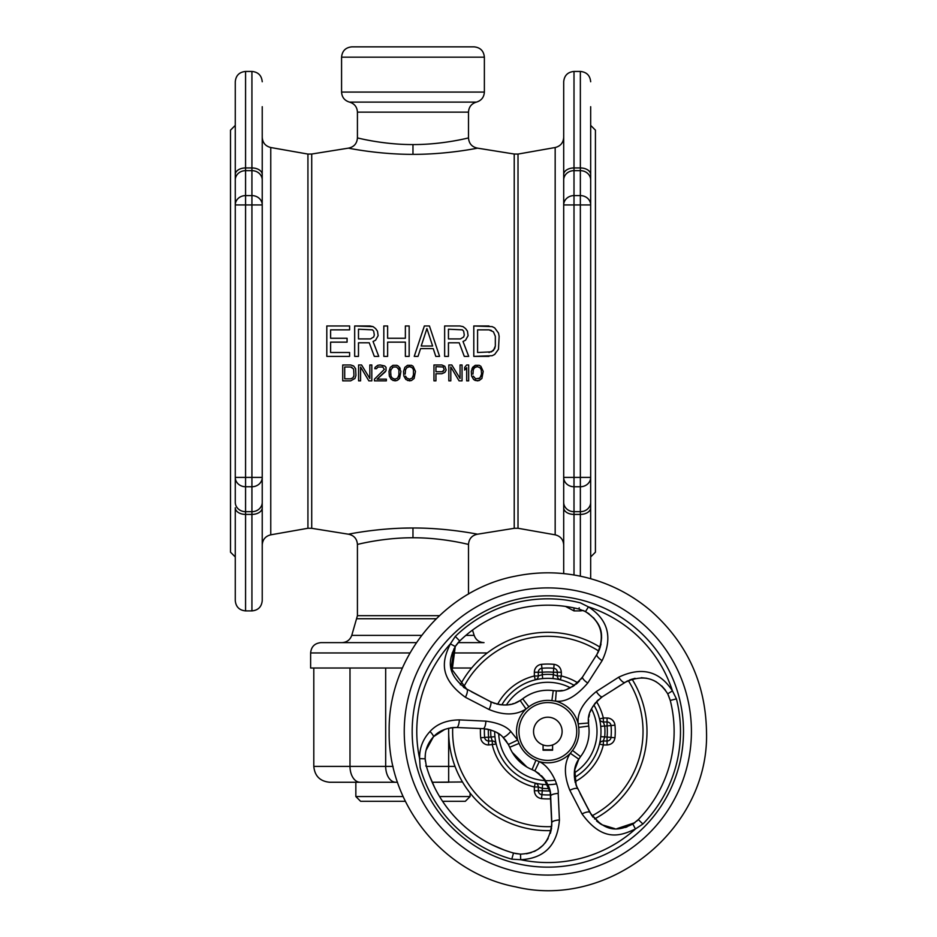 <?xml version="1.0" encoding="UTF-8"?>
<svg xmlns="http://www.w3.org/2000/svg" width="937" height="937" viewBox="0 0 937 937"><rect width="100%" height="100%" fill="white"/><g stroke="black" fill="none" stroke-linecap="round" stroke-linejoin="round"><path stroke-width="1.41" d="M590.673 125.394L595.428 130.149L595.428 552.198L590.673 556.953M590.673 179.998L590.673 174.563A10.319 6.629 180 0 0 580.354 167.934L580.354 170.651A10.319 9.347 0 0 1 590.673 179.998L590.673 575.634M590.673 106.713L590.673 174.563M590.673 507.784L590.673 477.401A10.319 9.347 180 0 1 580.354 486.748L580.354 514.413A10.319 6.629 0 0 0 590.673 507.784L590.673 578.715M563.699 502.337L563.699 507.784A10.319 6.629 0 0 0 574.006 514.413L574.006 511.684A10.319 9.347 180 0 1 563.699 502.337L563.699 204.945A10.319 9.347 0 0 1 574.006 195.599L580.354 195.599A10.319 9.347 0 0 1 590.673 204.945L590.673 143.209M590.673 204.945L580.354 204.945L580.354 477.401L574.006 477.401L574.006 204.945L580.354 204.945L580.354 170.651L574.006 170.651L574.006 167.934A10.319 6.629 180 0 0 563.699 174.551L563.699 81.753C564.308 75.487 567.752 72.055 574.006 71.446L574.006 167.934L580.354 167.934L580.354 71.446L574.006 71.446M590.673 477.401L580.354 477.401L580.354 486.748L574.006 486.748L574.006 477.401L563.699 477.401L563.699 573.62M563.699 174.551L563.699 179.998A10.319 9.347 0 0 1 574.006 170.651L574.006 204.945L563.699 204.945L563.699 179.998M563.699 143.209L563.699 204.945M326.802 356.376L349.606 356.376L326.802 356.376L326.802 325.971L349.606 325.971L326.802 325.971M330.609 338.257L347.077 338.257L330.609 338.257L330.609 329.847L349.606 329.847L349.606 325.971M347.077 342.146L330.609 342.146L347.077 342.146L347.077 338.257M354.678 356.376L358.484 356.376L354.678 356.376L354.678 325.971L369.881 325.971L373.055 326.615L375.585 328.559L377.494 331.148L378.126 335.669L375.585 340.201L373.055 341.501L378.759 356.376L374.32 356.376L369.248 342.79L358.484 342.79L369.248 342.79M383.819 356.376L387.625 356.376L383.819 356.376L383.819 325.971L387.625 325.971L383.819 325.971M387.625 338.257L405.37 338.257L387.625 338.257L387.625 325.971M405.37 338.257L405.37 325.971L409.164 325.971L405.37 325.971M409.164 356.376L405.37 356.376L409.164 356.376L409.164 325.971M419.307 341.173L424.367 325.971L429.439 325.971L439.582 356.376L435.775 356.376L433.245 348.611L420.572 348.611L418.031 356.376L414.236 356.376L419.307 341.173L414.236 356.376L418.031 356.376M444.642 356.376L448.448 356.376L444.642 356.376L444.642 325.971L459.856 325.971L463.019 326.615L465.548 328.559L467.458 331.148L468.09 335.669L465.548 340.201L463.019 341.501L468.723 356.376L464.283 356.376L459.212 342.79L448.448 342.79L459.212 342.79M473.794 341.173L473.794 325.971L492.159 326.615L494.701 327.903L498.496 333.08L499.128 336.324L498.496 349.255L494.701 354.432L492.159 355.732L473.794 356.376L473.794 341.173M412.971 154.347C377.916 154.488 347.123 147.847 348.388 148.151C347.123 147.847 377.939 154.488 412.971 154.347C448.015 154.488 478.819 147.847 477.542 148.151C478.807 147.847 448.003 154.488 412.971 154.347L412.971 144.567C443.201 144.708 469.566 137.598 468.5 137.915C469.566 137.587 443.224 144.708 412.971 144.567C382.729 144.708 356.365 137.587 357.43 137.915C356.365 137.587 382.706 144.708 412.971 144.567M412.971 46.85L474.052 46.85C480.318 47.459 483.761 50.903 484.37 57.169L341.572 57.169C342.181 50.903 345.612 47.459 351.879 46.85L412.971 46.85M495.333 346.022L495.333 336.324L493.424 331.792L488.997 329.847L477.589 329.847L477.589 352.499L491.527 351.843L494.701 348.611L495.333 346.022L493.424 350.555L488.997 352.499M464.283 335.024L463.651 336.969L460.489 338.913L463.651 336.969L464.283 335.024L463.651 331.148L462.386 329.847L448.448 329.203L448.448 338.913L460.489 338.913L448.448 338.913M421.205 346.022L426.909 328.559L432.613 346.022L421.205 346.022M374.32 335.024L373.687 336.969L370.525 338.913L373.687 336.969L374.32 335.024L373.687 331.148L372.422 329.847L358.484 329.203L358.484 338.913L370.525 338.913L358.484 338.913M353.636 376.791L353.963 375.432L352.968 377.798L350.661 378.817L344.711 378.817L344.711 366.999L350.661 366.999L344.711 366.999M353.963 375.432L353.636 369.026L350.661 366.999L351.984 367.339M390.659 374.086L390.987 376.112L390.659 371.72L390.987 369.693L393.294 366.999L392.31 367.667M392.31 378.138L390.987 376.112L392.31 378.138L394.957 379.145L397.593 378.138L398.916 376.112L398.916 369.693L396.609 366.999L393.294 366.999L396.609 366.999M405.194 374.086L405.534 369.693L406.857 367.667L409.492 366.66L407.841 366.999M406.857 378.138L405.534 376.112L406.857 378.138L409.492 379.145L412.139 378.138L413.463 376.112L413.463 369.693L412.139 367.667L409.492 366.66L411.144 366.999M435.939 366.66L435.939 371.72L442.217 371.72L444.208 369.693L443.213 366.999L435.939 366.66L443.213 366.999M472.962 374.086L473.29 369.693L474.614 367.667L477.261 366.66L475.609 366.999M473.29 376.112L475.609 378.817L479.908 378.138L481.559 374.086L481.231 369.693L479.908 367.667L477.261 366.66L479.908 367.667M448.448 356.376L448.448 342.79M405.37 356.376L405.37 342.146L387.625 342.146L405.37 342.146M387.625 356.376L387.625 342.146M358.484 356.376L358.484 342.79M349.606 356.376L349.606 352.499L330.609 352.499L330.609 342.146M350.661 364.973L353.636 365.98L355.615 368.686L355.943 375.432L354.959 378.478L350.661 380.844L342.731 380.844L342.731 364.973L350.661 364.973M360.581 380.844L358.59 380.844L358.59 364.973L361.565 364.973L369.834 378.478L369.834 364.973L371.813 364.973L371.813 380.844L368.838 380.844L360.581 366.999L360.581 380.844L358.59 380.844M374.46 379.145L384.369 369.365L382.718 366.999L378.091 366.999L376.44 368.686L374.788 368.686L375.116 367.339L377.763 365.313L380.082 364.973L384.709 365.98L386.032 367.339L386.032 370.712L377.107 379.145L386.36 379.145L386.36 380.844L374.46 380.844L374.46 379.145M389.007 371.38L390.319 367.339L392.966 365.313L396.937 365.313L398.588 366.32L400.907 371.38L399.584 378.478L396.937 380.504L394.957 380.844L391.315 379.485L389.335 376.112L389.007 371.38M403.542 371.38L404.866 367.339L407.513 365.313L411.484 365.313L413.135 366.32L415.442 371.38L414.119 378.478L411.484 380.504L409.492 380.844L405.862 379.485L403.882 376.112L403.542 371.38M441.889 373.746L444.864 372.399L446.188 370.033L444.864 366.32L441.889 364.973L433.96 364.973L433.96 380.844L435.939 380.844L435.939 373.746L441.889 373.746L435.939 373.746M435.939 380.844L433.96 380.844M450.814 380.844L448.835 380.844L448.835 364.973L451.81 364.973L460.067 378.478L460.067 364.973L462.058 364.973L462.058 380.844L459.083 380.844L450.814 366.999L450.814 380.844L448.835 380.844M468.664 380.844L466.685 380.844L466.685 367.667L464.693 370.033L464.693 367.339L466.685 364.973L468.664 364.973L468.664 380.844L466.685 380.844M471.311 371.38L472.635 367.339L475.282 365.313L479.24 365.313L480.892 366.32L483.211 371.38L481.887 378.478L479.24 380.504L477.261 380.844L473.618 379.485L471.639 376.112L471.311 371.38M403.144 528.14L412.971 528C377.962 527.859 347.135 534.488 348.388 534.195C347.147 534.488 377.939 527.859 412.971 528C447.98 527.859 478.784 534.488 477.542 534.195C478.795 534.5 447.991 527.859 412.971 528L412.971 537.768C443.213 537.639 469.542 544.748 468.5 544.432C469.554 544.748 443.189 537.639 412.971 537.768C382.729 537.639 356.376 544.748 357.43 544.432C356.388 544.748 382.741 537.639 412.971 537.768M488.997 329.847L491.527 330.492M373.055 326.615L354.678 325.971M373.687 341.173L375.585 340.201L378.126 335.669M374.32 356.376L378.759 356.376L373.055 341.501M429.439 325.971L424.367 325.971M435.775 356.376L439.582 356.376L434.51 341.173M420.572 348.611L433.245 348.611M459.856 325.971L444.642 325.971M465.548 340.201L468.09 335.669M464.283 356.376L468.723 356.376L463.019 341.501M488.997 325.971L473.794 325.971M473.794 356.376L488.997 356.376M355.615 368.686L353.636 365.98M342.731 380.844L350.661 380.844L354.959 378.478M369.834 378.478L361.565 364.973M368.838 380.844L371.813 380.844M386.032 367.339L384.709 365.98M377.107 379.145L385.365 371.72M374.46 380.844L386.36 380.844M400.24 368.686L399.584 367.339M392.966 380.504L396.937 380.504L398.588 379.485M399.244 374.086L397.593 378.138M407.513 380.504L411.484 380.504M413.791 374.086L412.139 378.138M444.208 369.693L443.213 371.38M460.067 378.478L451.81 364.973M459.083 380.844L462.058 380.844M466.685 364.973L464.693 367.339M475.282 365.313L471.967 368.686M473.618 379.485L475.282 380.504L479.24 380.504M481.559 374.086L481.231 376.112L478.912 378.817M472.517 630.097L474.169 635.391C475.879 639.948 479.158 642.36 484.019 642.63L460.664 642.63M416.379 642.63L320.946 642.63C314.68 643.25 311.236 646.682 310.627 652.948L409.973 652.948M402.418 668.022L310.627 668.022L310.627 652.948M451.107 668.022L471.639 668.022L451.107 668.022M355.744 642.63L341.923 642.63C346.772 642.36 350.063 639.948 351.762 635.391L421.568 635.391M458.158 642.63L479.709 642.63M262.231 143.209L262.231 502.337A10.319 9.347 180 0 1 251.924 511.684L251.924 514.413A10.319 6.629 0 0 0 262.231 507.784L262.231 600.594C261.622 606.848 258.19 610.292 251.924 610.901L251.924 514.413L245.576 514.413L245.576 610.901C239.31 610.292 235.878 606.848 235.269 600.594L235.269 507.784A10.319 6.629 0 0 0 245.576 514.413L245.576 511.684L251.924 511.684L251.924 486.748A10.319 9.347 0 0 0 262.231 477.401L262.231 539.138M262.231 507.784L262.231 502.337M262.231 182.504L262.231 204.945A10.319 9.347 180 0 0 251.924 195.599L251.924 486.748L245.576 486.748L245.576 477.401L235.269 477.401L235.269 204.945L262.231 204.945M262.231 179.998L262.231 174.563A10.319 6.629 180 0 0 251.924 167.934L245.576 167.934A10.319 6.629 180 0 0 235.269 174.551L235.269 81.753C235.878 75.487 239.31 72.055 245.576 71.446L245.576 195.599A10.319 9.347 180 0 0 235.269 204.945L235.269 179.998A10.319 9.347 0 0 1 245.576 170.651L251.924 170.651A10.319 9.347 0 0 1 262.231 179.998M262.231 106.713L262.231 174.563M262.231 477.401L245.576 477.401L245.576 195.599L251.924 195.599L251.924 71.446L245.576 71.446M235.269 502.337L235.269 477.401A10.319 9.347 0 0 0 245.576 486.748L245.576 511.684A10.319 9.347 180 0 1 235.269 502.337L235.269 477.401M235.269 174.563L235.269 179.998M235.269 204.945L235.269 143.209M235.269 125.394L230.502 130.149L230.502 552.198L235.269 556.953M313.801 668.022L313.801 766.396L385.681 766.396L385.681 668.022L349.993 668.022L349.993 766.396A15.87 10.073 90 0 0 360.066 782.254L397.511 782.254L355.849 782.254L355.849 796.544L403.121 796.544M313.801 766.396C314.738 776.023 320.032 781.317 329.672 782.254L360.066 782.254M426.44 766.396L448.671 766.396L448.671 782.254L432.18 782.254L462.48 781.973M455.335 767.227L456.483 770.073M458.052 773.599L458.861 775.274M459.552 776.656L460.852 779.104M461.836 780.872L462.445 781.915M646.998 731.481A99.17 99.17 0 0 1 617.952 801.603A99.17 99.17 0 0 0 632.018 679.079M470.081 793.042L470.081 796.544L439.57 796.544M442.569 801.299L465.326 801.299L470.081 796.544M405.346 801.299L360.604 801.299L355.849 796.544M477.706 661.37A99.17 99.17 0 0 0 460.36 684.771A99.17 99.17 0 0 1 600.23 647.291M448.718 728.201A99.17 99.17 0 0 0 551.12 830.592A99.17 99.17 0 0 1 448.718 728.201M594.538 818.961A99.17 99.17 0 0 0 617.952 801.603A99.17 99.17 0 0 1 594.538 818.961M497.629 704.249A57.122 57.122 0 0 1 534.348 675.987L535.285 679.84A3.971 3.971 0 0 0 535.308 679.829M560.349 679.829A3.971 3.971 0 0 0 560.385 679.84A53.151 53.151 0 0 1 574.393 685.451A53.151 53.151 0 0 0 510.243 693.907A53.151 53.151 0 0 1 535.285 679.84L536.304 679.43M554.575 678.763L552.994 678.587A53.151 53.151 0 0 0 542.664 678.587L542.277 674.64L538.307 675.987L538.307 672.251A3.971 3.971 0 0 1 541.914 668.292L541.539 664.345A7.929 7.929 0 0 0 534.348 672.251L538.307 672.251L538.307 675.987A3.971 3.971 0 0 1 535.285 679.84L535.472 679.793M538.307 672.251A3.971 3.971 0 0 1 541.914 668.292A3.971 3.971 0 0 0 538.307 672.251L542.277 672.251L542.277 674.64A57.122 57.122 0 0 1 553.38 674.64L552.994 678.587A53.151 53.151 0 0 0 542.664 678.587L541.094 678.763M495.111 738.227L494.935 736.658L490.988 737.044L492.323 741.003A3.971 3.971 0 0 1 496.177 744.037A3.971 3.971 0 0 0 496.177 744.001M496.142 743.837L496.177 744.037A3.971 3.971 0 0 0 492.323 741.003L488.587 741.003A3.971 3.971 0 0 1 484.64 737.407A3.971 3.971 0 0 0 488.587 741.003L492.323 741.003L488.587 741.003A3.971 3.971 0 0 1 484.64 737.407L480.693 737.782A7.929 7.929 0 0 0 488.587 744.974L488.587 737.044A59.499 59.499 0 0 1 488.376 729.349M495.322 739.75L495.568 741.144M495.802 742.35L496.001 743.264M484.429 728.74A63.47 63.47 0 0 0 484.64 737.407L490.988 737.044A57.122 57.122 0 0 1 490.73 729.97M488.587 744.974L496.177 744.037L495.755 742.982M535.472 783.18L535.285 783.133A3.971 3.971 0 0 1 535.308 783.145A3.971 3.971 0 0 0 535.285 783.133L534.348 786.986L538.307 786.986L542.277 788.333L542.664 784.386L541.094 784.21M536.046 783.32L536.971 783.519M538.166 783.754L539.56 783.988M599.657 743.275L599.867 742.35M600.102 741.155L600.336 739.75M600.558 738.227L600.734 736.658L607.071 737.044L607.071 744.974L603.334 744.974L603.334 741.003L604.681 737.044A57.122 57.122 0 0 0 604.681 725.929L603.334 721.97A3.971 3.971 0 0 1 599.481 718.937A3.971 3.971 0 0 0 599.493 718.96M607.071 718L603.334 718L603.334 721.97L607.071 721.97A3.971 3.971 0 0 1 611.018 725.566L614.965 725.191A7.929 7.929 0 0 0 607.071 718L607.071 725.929L600.734 726.316L600.558 724.746M600.336 723.212L600.102 721.83M599.867 720.623L599.668 719.71M599.528 719.124L599.481 718.937A53.151 53.151 0 0 0 593.871 704.917A53.151 53.151 0 0 1 585.414 769.066A53.151 53.151 0 0 0 593.871 704.917A53.151 53.151 0 0 1 599.481 718.937L599.903 719.991M510.243 693.907A53.151 53.151 0 0 0 501.81 704.905A53.151 53.151 0 0 1 574.393 685.451A53.151 53.151 0 0 0 560.385 679.84L560.185 679.793M559.612 679.653L558.698 679.454M557.492 679.22L556.098 678.985M539.56 678.985L538.166 679.22M536.971 679.454L536.046 679.653M599.891 743.018L599.481 744.048A3.971 3.971 -119.3 0 1 603.334 741.003A3.971 3.971 -119.3 0 0 599.481 744.037L603.334 744.974A57.122 57.122 0 0 1 575.072 781.692M614.965 725.191A67.429 67.429 0 0 1 614.965 737.782L611.018 737.407A63.47 63.47 0 0 0 611.018 725.566L607.071 725.929A59.499 59.499 0 0 1 607.071 737.044L611.018 737.407A3.971 3.971 0 0 1 607.071 741.003L603.334 741.003M596.529 701.626A57.122 57.122 0 0 1 603.334 718L599.481 718.937M559.342 679.419L560.396 679.84A3.971 3.971 150.8 0 1 557.351 675.987A3.971 3.971 150.8 0 0 560.385 679.84L561.322 675.987L557.351 675.987L553.38 674.64L553.38 672.251L561.322 672.251L561.322 675.987A57.122 57.122 0 0 1 577.696 682.792L576.454 683.881M557.351 675.987L557.351 672.251A3.971 3.971 0 0 0 553.755 668.292L553.38 672.251A59.499 59.499 0 0 0 542.277 672.251L541.914 668.292A63.47 63.47 0 0 1 553.755 668.292L554.13 664.345C558.546 665.141 560.935 667.776 561.322 672.251M536.187 783.473L535.273 783.133A3.971 3.971 -29.2 0 1 538.307 786.986L538.307 790.723L534.348 790.723L534.348 786.986A57.122 57.122 0 0 1 492.323 744.974L492.323 741.003M538.307 786.986L538.307 790.723L542.277 790.723L541.914 794.67A3.971 3.971 0 0 1 538.307 790.723M551.799 794.822A63.47 63.47 0 0 1 541.914 794.67L541.539 798.629C537.124 797.832 534.722 795.197 534.348 790.723M557.925 741.589A14.278 14.278 0 0 1 537.733 741.589A14.278 14.278 0 0 1 537.733 721.385A14.278 14.278 0 0 1 557.925 721.385A14.278 14.278 0 0 1 557.925 741.589M549.059 745.711L547.84 745.77L549.059 745.711M552.596 749.729L543.073 749.729M494.677 731.492A53.151 53.151 0 0 0 556.555 783.918A53.151 53.151 0 0 1 494.677 731.492M574.416 777.511A53.151 53.151 0 0 0 585.414 769.066A53.151 53.151 0 0 1 574.416 777.511M543.073 744.95L543.073 750.209L552.596 750.209L552.596 744.95M528.878 706.814L526.02 709.004C516.029 715.388 503.696 715.552 489.02 709.485L465.408 697.292C436.162 676.221 443.939 657.54 450.357 643.871L455.3 636.422A132.656 132.656 0 0 1 580.436 602.889L588.436 606.871C608.382 619.849 612.939 637.769 602.116 660.655L587.757 683.026C576.15 696.484 565.386 702.504 555.489 701.11L551.905 700.642A31.108 31.108 0 0 0 528.878 706.814L522.705 698.768L520.164 700.513C511.871 706.1 501.951 706.463 490.426 701.602L490.519 701.649M578.679 727.417L578.211 723.832C576.923 713.198 582.955 702.445 596.295 691.553L618.666 677.205C641.552 666.383 659.484 670.939 672.45 690.874L676.42 698.873A132.656 132.656 0 0 1 642.887 824.021L635.45 828.964C621.875 835.172 603.533 843.487 582.029 813.913L569.837 790.289C563.781 775.168 563.945 762.835 570.317 753.301L572.507 750.443A31.108 31.108 0 0 0 578.679 727.417L588.729 726.081A41.251 41.251 0 0 1 580.553 756.616A41.251 41.251 0 0 0 588.729 726.081L588.483 723.013C587.218 714.006 591.868 705.245 602.421 696.706L600.301 698.182M588.577 719.616L588.53 723.95M588.612 725.051L588.729 726.081A41.251 41.251 0 0 1 580.553 756.616L578.597 759.497M492.757 702.691L494.888 703.488M496.575 703.992L497.406 704.202M498.917 704.519L500.92 704.811M503.474 704.999L507.456 704.847M509.295 704.601L510.759 704.319M512.305 703.933L513.792 703.488M515.303 702.937L520.176 700.513L526.02 709.004A31.331 31.331 0 0 0 517.704 740.043L519.086 743.381A31.108 31.108 0 0 0 535.941 760.235L539.267 761.617C551.378 767.063 559.12 786.916 558.183 793.416L559.424 819.969C557.351 845.209 544.444 858.456 520.691 859.709L511.778 859.159A132.656 132.656 0 0 1 420.163 767.544L419.612 758.63C419.343 748.323 422.81 739.27 430.013 731.481C436.853 723.961 446.633 720.096 459.353 719.897L485.905 721.139C497.91 722.79 506.226 726.234 510.829 731.481L517.704 740.043L508.393 744.47L509.716 747.257A41.251 41.251 0 0 0 531.911 769.546A41.251 41.251 0 0 0 532.064 769.605L534.84 770.928C545.732 778.963 551.003 787.373 550.651 796.145L551.811 822.709C550.066 842.726 539.63 853.197 520.503 854.146L513.499 853.033A126.308 126.308 0 0 1 426.276 765.81L425.175 758.818C424.929 750.514 427.659 743.217 433.362 736.927C438.785 730.848 446.527 727.698 456.612 727.499L483.176 728.658C492.686 729.935 499.245 732.769 502.876 737.173L508.393 744.47M521.124 699.904L522.705 698.768C531.794 691.998 541.973 689.269 553.24 690.592A41.251 41.251 0 0 0 522.705 698.768M524.708 697.327A41.251 41.251 0 0 1 527.449 695.617M547.407 690.241A41.251 41.251 0 0 1 550.722 690.335M553.369 690.604L555.172 690.78M557.21 690.85L559.412 690.768M567.236 689.117L568.454 688.66M572.343 686.762L573.479 686.06M576.079 684.197L577.192 683.249M578.07 682.441L579.57 680.894M588.284 667.987L585.356 672.59M465.408 697.292A7.929 2.413 -62.5 0 0 466.837 689.327C443.74 672.485 450.041 657.469 455.265 646.483L459.727 640.978A126.308 126.308 0 0 1 578.879 609.062L585.496 611.592C601.589 621.981 605.384 636.27 596.892 654.471L598.31 652.011M599.493 649.388L601.05 644.094M601.613 638.027L601.109 632.803M600.242 629.277L599.879 628.188M596.717 621.817L593.402 617.6M589.022 613.77L584.114 610.912M455.3 636.422L459.727 640.978A126.308 126.308 0 0 1 578.879 609.05L579.195 607.82M602.116 660.655A7.929 2.413 -147.5 0 1 596.892 654.471L582.603 676.901C573.467 687.535 564.706 692.174 556.309 690.838L553.24 690.592L551.905 700.642M587.757 683.026A7.929 2.401 -147.5 0 1 582.603 676.901L581.092 679.067M489.02 709.485A7.929 2.401 -62.5 0 0 490.426 701.602L471.416 691.705M476.195 694.188L481.032 696.718M485.87 699.225L463.745 687.465M459.118 641.599L458.181 642.595M456.647 644.48L455.581 646.003M453.906 648.896L451.189 668.479L466.837 689.327M569.837 790.289A7.929 2.401 -27.5 0 1 577.719 788.895C572.87 776.996 573.233 767.087 578.797 759.146L580.553 756.616L572.507 750.443M578.293 760.001L576.431 763.878M575.775 765.693L575.213 767.661M574.779 769.675L574.486 771.725M574.463 771.912L574.393 772.802M574.346 773.505L574.311 775.192M574.322 775.777L574.826 780.498M575.037 781.563L575.33 782.77M575.833 784.421L576.618 786.553M582.029 813.913A7.929 2.413 -27.5 0 1 589.994 812.484L580.073 793.428M582.591 798.265L591.669 815.307M590.38 813.187L593.016 817.169M596.658 821.046L600.769 824.127M604.412 826.071L610.608 828.074M611.744 828.296L614.66 828.636M616.886 828.706L619.486 828.577M625.284 827.465L627.005 826.902M633.541 823.588L635.017 822.534M636.75 821.105L638.238 819.688M624.944 682.359L624.838 682.429C643.051 673.937 657.341 677.732 667.73 693.825L670.26 700.443A126.308 126.308 0 0 1 638.331 819.582A126.308 126.308 0 0 0 670.26 700.443L668.362 695.113M665.493 690.229L661.721 685.907M656.322 681.867L653.394 680.356M646.835 678.271L641.213 677.709M635.063 678.306L629.711 679.911M614.578 688.964L620.493 685.193M598.497 699.681L596.81 701.309M595.651 702.609L594.468 704.097M593.051 706.158L591.833 708.302M590.79 710.539L590.228 711.979M589.478 714.416L588.904 717.063M596.295 691.553A7.929 2.401 57.5 0 0 602.421 696.706L627.24 681.047M618.666 677.205A7.929 2.413 57.5 0 0 624.838 682.429M642.887 824.021L638.331 819.582L632.826 824.045C621.922 829.116 607.176 835.839 589.994 812.484L576.138 785.3L574.768 769.757L578.797 759.146L570.317 753.301A31.331 31.331 0 0 1 539.267 761.617L534.84 770.928L531.911 769.546A41.251 41.251 0 0 1 509.716 747.257L507.667 743.193M459.353 719.897A7.929 2.413 92.5 0 1 456.612 727.499A7.929 1.499 -87.5 0 0 456.612 727.499L454.012 727.499M485.905 721.139A7.929 2.401 92.5 0 1 483.176 728.658L456.612 727.499M558.183 793.416A7.929 2.401 177.5 0 0 550.651 796.145L551.46 814.534M559.424 819.969A7.929 2.413 177.5 0 0 551.811 822.709L551.659 819.161M453.637 727.522L450.346 727.885M444.934 729.314L433.772 736.517M430.013 731.481A7.929 1.698 43.3 0 1 433.362 736.927L426.077 750.209M425.339 754.191L425.164 758.607M506.776 741.823L505.359 739.914M505.242 739.761L502.876 737.173A7.929 1.769 134.2 0 0 510.829 731.481M500.299 734.936L496.938 732.675M493.916 731.153L489.559 729.63M487.802 729.232L486.561 728.998M550.651 796.122L550.499 794.143M550.242 792.292L550.089 791.472M549.925 790.746L549.785 790.16M549.269 788.333L547.817 784.632M547.009 783.051L546.599 782.301M545.603 780.708L544.514 779.186M542.816 777.16L541.41 775.707M539.431 773.962L537.639 772.638M536.233 771.725L543.612 778.061L550.253 792.386L551.811 825.403M515.748 853.584L520.761 854.157M526.5 853.783L531.209 852.635M533.973 851.557L535.847 850.644M537.475 849.718L543.155 845.197M545.193 842.913L548.145 838.498M550.382 833.298L551.577 828.05M425.726 765.974L426.276 765.81A126.308 126.308 0 0 0 513.499 853.033L516.428 853.712M590.673 502.337A10.319 9.347 180 0 1 580.354 511.684L574.006 511.684L574.006 486.748A10.319 9.347 180 0 1 563.699 477.401M574.006 575.002L574.006 514.413L580.354 514.413L580.354 576.196M574.006 607.926L574.006 610.901L565.503 606.426M574.006 610.901L580.354 610.901L580.354 609.472M468.5 594.081L468.5 544.432C468.945 538.752 471.967 535.343 477.542 534.195L514.226 528.316L514.226 154.031L518.009 154.078L555.172 147.519L555.172 534.828C560.467 536.151 563.313 539.536 563.699 544.983M518.009 154.078L518.009 528.269L555.172 534.828M311.716 528.316L307.933 528.269L307.933 154.078L311.716 154.031L311.716 528.316L348.388 534.195C353.975 535.343 356.985 538.752 357.43 544.432L357.43 615.679L351.762 635.391M514.226 154.031L477.542 148.151C471.967 147.004 468.945 143.595 468.5 137.915L468.5 112.135L357.43 112.135L357.43 137.915C356.985 143.595 353.975 147.004 348.388 148.151L311.716 154.031M349.501 102.11C344.547 100.587 341.9 97.237 341.572 92.072L484.37 92.072C484.031 97.237 481.395 100.587 476.429 102.11L349.501 102.11C354.455 103.62 357.102 106.97 357.43 112.135M439.383 615.679L357.43 615.679M436.185 618.748L356.962 618.748M474.169 635.391L465.853 635.391M452.196 652.948L487.287 652.948M307.933 154.078L270.758 147.519L270.758 534.828C265.464 536.151 262.629 539.536 262.231 544.983M393.06 766.396L385.681 766.396A15.87 10.073 90 0 0 395.765 782.254M448.671 728.213L448.671 766.396L455.019 766.396M598.766 651.063A95.199 95.199 0 0 0 463.51 687.301M452.712 727.581A95.199 95.199 0 0 0 551.729 826.61M592.008 815.811A95.199 95.199 0 0 0 628.258 680.543M480.693 737.782A67.429 67.429 0 0 1 480.458 728.541M550.769 798.851A67.429 67.429 0 0 1 541.539 798.629M614.965 737.782C614.18 742.198 611.545 744.599 607.071 744.974M541.539 664.345A67.429 67.429 0 0 1 554.13 664.345M534.348 672.251L534.348 675.987L538.307 675.987M549.972 790.945A59.499 59.499 0 0 1 542.277 790.723L542.277 788.333A57.122 57.122 0 0 0 549.351 788.579M611.018 725.566A63.47 63.47 0 0 1 611.018 737.407M574.381 772.884A49.181 49.181 0 0 0 591.528 708.911M570.41 687.793A49.181 49.181 0 0 0 506.425 704.929M498.695 733.776A49.181 49.181 0 0 0 555.196 780.123M576.735 731.481A28.906 28.906 0 0 0 547.829 702.574A28.906 28.906 0 0 0 518.922 731.481A28.906 28.906 0 0 0 547.829 760.399A28.906 28.906 0 0 0 576.735 731.481M588.483 723.013L578.211 723.832A31.331 31.331 0 0 0 555.489 701.11L556.309 690.838M559.576 690.756L562.13 690.44M691.424 731.481A143.595 143.595 0 0 0 547.829 587.897A143.595 143.595 0 0 0 404.245 731.481A143.595 143.595 0 0 0 547.829 875.076A143.595 143.595 0 0 0 691.424 731.481M683.495 731.481A135.654 135.654 0 0 0 547.829 595.827A135.654 135.654 0 0 0 412.175 731.481A135.654 135.654 0 0 0 547.829 867.147A135.654 135.654 0 0 0 683.495 731.481M451.985 671.571L455.265 646.495L450.357 643.871A131.063 131.063 0 0 0 419.612 758.63L425.175 758.818L425.375 761.348M667.73 693.825L672.45 690.874A131.063 131.063 0 0 0 588.436 606.871L585.496 611.592L583.189 610.502L580.354 610.901M634.923 822.604L632.826 824.045L635.45 828.964A131.063 131.063 0 0 1 520.691 859.709L520.503 854.146M676.42 698.873L670.26 700.443M519.086 743.381L509.716 747.257L510.724 749.518M535.941 760.235L532.064 769.605L529.756 768.574M511.778 859.159L513.499 853.033A126.308 126.308 0 0 1 426.276 765.81M531.911 769.546A41.251 41.251 0 0 1 509.716 747.257M555.172 147.519C560.467 146.184 563.313 142.799 563.699 137.364M476.429 102.11C471.475 103.62 468.828 106.97 468.5 112.135M341.572 92.072L341.572 57.169M484.37 92.072L484.37 57.169M514.226 528.316L518.009 528.269M307.933 528.269L270.758 534.828M270.758 147.519C265.464 146.184 262.629 142.799 262.231 137.364M251.924 610.901L245.576 610.901M251.924 71.446C258.19 72.055 261.622 75.487 262.231 81.753M580.354 71.446C586.621 72.055 590.064 75.487 590.673 81.753M579.546 680.918L578.035 682.464M574.709 685.228L567.178 689.14M389.171 731.481C387.824 658.336 443.751 589.642 515.655 576.114C539.665 571.219 563.547 571.781 587.288 577.801C611.006 583.974 632.194 594.983 650.875 610.842C687.02 642.934 705.561 683.155 706.498 731.481C709.777 828.413 609.893 909.722 515.655 886.859C443.751 873.331 387.824 804.637 389.171 731.481M459.727 640.978L457.689 643.18M585.496 611.592C601.741 622.812 604.306 633.178 599.176 650.161M458.263 642.524L455.523 646.085M638.062 819.863L636.598 821.234M634.782 822.709L616.815 828.706M614.824 828.648L601.765 824.724M600.523 823.974L590.603 813.585M433.362 736.927L432.226 738.204M504.129 849.988L492.347 844.951M434.627 787.502L429.404 775.379M578.199 760.153L580.553 756.616M512.246 752.352L526.84 766.993"/></g></svg>

